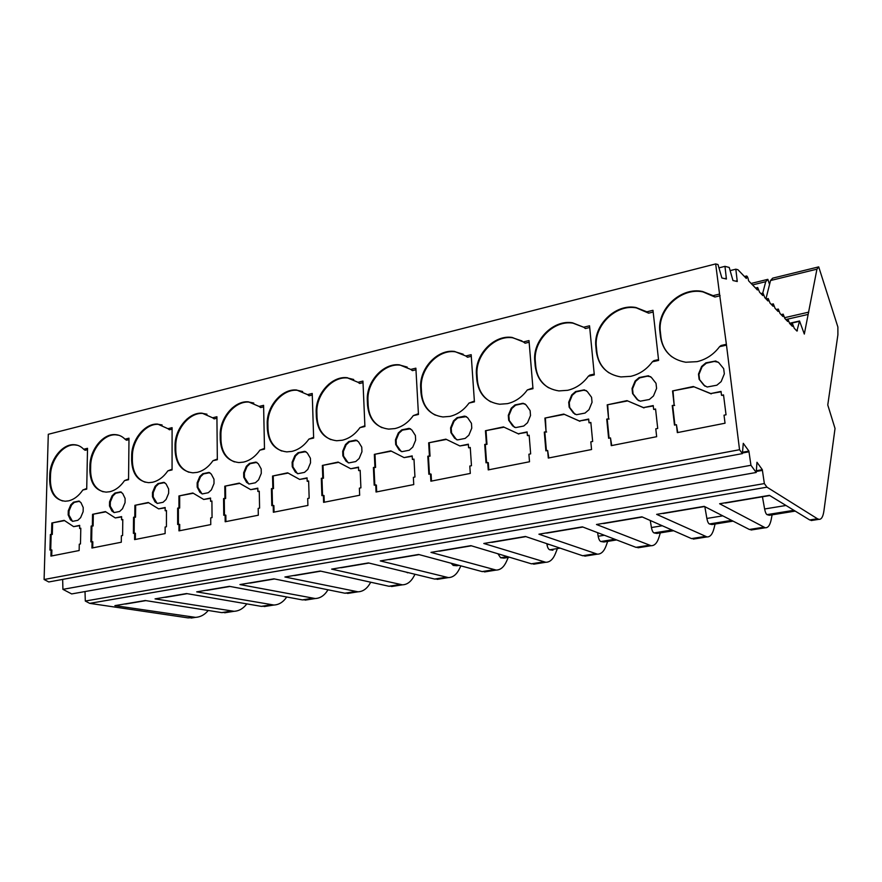 <?xml version="1.0" encoding="UTF-8"?>
<svg xmlns="http://www.w3.org/2000/svg" width="882" height="882" viewBox="0 0 882 882"><rect width="100%" height="100%" fill="white"/><g stroke="black" fill="none" stroke-linecap="round" stroke-linejoin="round"><path stroke-width="1.32" d="M82.831 490.006C78.763 495.927 73.989 499.543 68.531 500.866L65.257 501.23C55.191 500.138 49.976 492.873 49.624 479.422L49.734 475.398C49.855 459.798 62.335 443.9 73.978 444.693C77.726 444.848 80.957 446.369 83.669 449.247L87.527 448.31L86.712 489.135L82.831 490.006L86.734 488.463M124.516 480.624C120.338 486.666 115.41 490.37 109.732 491.737L106.182 492.123C95.763 490.976 90.317 483.612 89.832 470.018L89.92 465.939C89.887 449.985 102.863 433.69 115.035 434.594C118.872 434.782 122.179 436.303 124.979 439.17L128.993 438.189L128.552 479.709L124.516 480.624L128.563 479.036M167.856 470.867C163.567 477.03 158.462 480.822 152.564 482.256L148.694 482.663C137.934 481.451 132.234 473.987 131.616 460.261L131.661 456.104C131.451 439.776 144.979 423.062 157.724 424.099L167.922 428.685L172.089 427.671L172.067 469.919L167.856 470.867L172.067 469.235M212.959 460.713C208.549 467.008 203.268 470.9 197.127 472.377L192.904 472.818C181.769 471.539 175.827 463.976 175.055 450.107L175.055 445.884C174.669 429.159 188.792 412.004 202.143 413.195L212.584 417.781L216.917 416.734L217.336 459.731L212.959 460.713L217.325 459.026M259.925 450.14C255.383 456.578 249.915 460.569 243.52 462.102L238.89 462.565C227.391 461.209 221.173 453.535 220.246 439.556L220.202 435.245C219.618 418.101 234.392 400.472 248.415 401.839L259.076 406.437L263.597 405.334L264.49 449.114L259.925 450.14L264.479 448.398M308.887 439.126C304.202 445.708 298.535 449.798 291.865 451.397L286.771 451.882C274.886 450.437 268.404 442.654 267.312 428.553L267.224 424.176C266.408 406.569 281.909 388.444 296.65 390.02L307.52 394.618L312.228 393.471L313.639 438.056L308.887 439.126L313.617 437.329M359.955 427.627C355.126 434.363 349.239 438.563 342.293 440.228L336.67 440.746C324.389 439.192 317.619 431.309 316.362 417.087L316.219 412.633C315.161 394.541 331.478 375.875 346.979 377.694L358.026 382.292L362.943 381.09L364.916 426.513L359.955 427.627L364.883 425.774M413.272 415.631C408.3 422.522 402.181 426.833 394.927 428.575L388.697 429.115C376.019 427.439 368.963 419.446 367.529 405.136L367.331 400.593C365.997 381.972 383.207 362.734 399.557 364.85L410.747 369.426L415.874 368.18L418.454 414.463L413.272 415.631L418.421 413.702M469.003 403.085C463.866 410.141 457.504 414.573 449.919 416.392L442.985 416.954C429.92 415.135 422.577 407.043 420.957 392.655L420.692 388.025C419.06 368.841 437.285 348.974 454.561 351.444L465.817 355.986L471.175 354.685L474.428 401.861L469.003 403.085L474.373 401.09M527.304 389.965C522.001 397.198 515.386 401.762 507.437 403.647L499.686 404.232C486.225 402.258 478.595 394.045 476.787 379.613L476.456 374.883C474.472 355.082 493.865 334.543 512.144 337.442L523.401 341.94L529.002 340.573L532.982 388.686L527.304 389.965L532.915 387.904M588.36 376.217C582.881 383.637 575.979 388.334 567.666 390.307L558.934 390.913C545.109 388.742 537.193 380.429 535.198 365.964L534.79 361.146C532.419 340.661 553.146 319.394 572.517 322.812L583.675 327.222L589.54 325.8L594.303 374.883L588.36 376.217L589.904 375.059L594.225 374.078M652.371 361.807C646.704 369.415 639.505 374.255 630.784 376.327L620.906 376.934C606.728 374.541 598.547 366.129 596.353 351.675L595.879 346.758C593.068 325.524 615.338 303.452 635.922 307.509L646.826 311.809L652.978 310.31L658.611 360.407L652.371 361.807L653.904 360.628L658.523 359.591M726.118 345.215L719.558 346.692L721.079 345.49L726.382 344.289L739.546 449.721L742.401 453.613L743.283 443.326L748.884 451.077L750.946 465.288L756.216 472.476L71.674 593.928L62.92 589.352L750.946 465.288M719.558 346.692C713.681 354.498 706.173 359.492 697.012 361.664L685.766 362.237C671.279 359.602 662.856 351.08 660.475 336.692L659.901 331.676C656.594 309.593 680.683 286.65 702.601 291.501L713.086 295.646L719.547 294.07L726.382 344.289M719.547 294.07L715.666 263.927L717.992 264.534L721.873 277.973L726.415 279.021L724.96 266.342L729.227 267.455L732.964 280.52L737.275 281.512L735.82 269.186L737.925 269.716L746.348 278.469L746.635 275.978C747.44 276.353 748.09 277.973 748.597 280.818L757.418 289.98L757.682 287.521L759.567 292.218L762.765 295.536L763.018 293.089L764.859 297.719L767.979 300.96L768.233 298.535L770.041 303.099L773.084 306.275L773.327 303.849L775.091 308.358L778.078 311.456L778.31 309.053L780.041 313.507L782.951 316.528L783.172 314.146L784.881 318.534L787.725 321.489L787.935 319.119L789.611 323.451L792.4 326.351L792.598 323.992L794.241 328.258L796.909 331.037L799.544 320.993L804.318 334.069L816.941 269.175L818.716 266.871L837.878 327.002L837.9 334.796L827.768 404.97L835.034 428.476L823.953 510.667C823.104 516.709 821.429 519.597 818.904 519.333L817.438 518.748L809.72 519.961L812.763 520.292M186.841 419.137L188.263 418.796M232.22 407.969L233.653 407.616M279.484 396.327L280.917 395.974M328.732 384.199L330.166 383.846M817.438 518.748L766.976 487.173L764.352 483.579L762.313 469.665L756.977 462.278L756.216 472.476M715.666 263.927L48.289 434.286L44.1 579.507L739.546 449.721M725.037 423.217L677.332 432.621L676.428 424.716L674.476 425.102L672.238 405.544L674.179 405.136L672.547 390.935L693.307 386.514L710.782 393.548L721.035 391.41L721.52 395.323L723.527 394.904L726.04 414.783L724.023 415.19L725.037 423.217M705.865 362.855L715.688 361.003L718.764 362.678L723.67 368.632L724.331 373.858L721.156 381.608L716.868 385.202L707.177 387L703.935 385.258L699.117 379.282L698.489 374.089L701.631 366.438L705.865 362.855L706.306 363.208L702.083 366.791L698.941 374.442L699.569 379.624L705.005 386.228M656.66 436.689L611.259 445.642L610.487 437.902L608.624 438.277L606.739 419.126L608.58 418.741L607.202 404.838L626.97 400.626L643.474 407.605L653.231 405.566L653.65 409.391L655.569 408.994L657.718 428.454L655.789 428.839L656.66 436.689M639.174 377.54L648.38 375.776L651.423 377.452L656.01 383.306L656.583 388.422L653.474 395.974L649.361 399.48L640.255 401.189L637.08 399.458L632.57 393.581L632.041 388.51L635.117 381.024L639.174 377.54L639.671 377.882L635.613 381.355L632.537 388.83L633.067 393.901L638.458 400.649M591.557 449.522L548.295 458.056L547.645 450.482L545.881 450.834L544.293 432.081L546.057 431.717L544.9 418.09L563.752 414.077L579.364 420.99L588.669 419.049L589.022 422.798L590.841 422.423L592.66 441.474L590.83 441.838L591.557 449.522M575.626 391.542L584.292 389.855L587.28 391.52L591.568 397.286L592.043 402.291L589.011 409.667L585.053 413.074L576.486 414.705L573.377 412.985L569.166 407.208L568.714 402.236L571.723 394.938L575.626 391.542L576.155 391.862L572.264 395.246L569.254 402.545L569.706 407.517L575.009 414.331M529.509 461.76L488.231 469.897L487.702 462.477L486.015 462.807L484.714 444.44L486.401 444.087L485.453 430.736L503.457 426.91L518.23 433.768L527.105 431.915L527.403 435.587L529.145 435.223L530.655 453.877L528.902 454.23L529.509 461.76M515.011 404.904L523.18 403.283L526.102 404.948L530.115 410.604L530.512 415.521L527.535 422.721L523.743 426.028L515.65 427.594L512.629 425.896L508.682 420.207L508.308 415.334L511.251 408.201L515.011 404.904L515.584 405.202L511.836 408.498L508.881 415.62L509.256 420.493L514.438 427.329M470.304 473.425L430.879 481.197L430.46 473.932L428.85 474.251L427.814 456.237L429.413 455.906L428.663 442.819L445.862 439.159L459.875 445.95L468.353 444.186L468.585 447.78L470.249 447.439L471.473 465.718L469.808 466.049L470.304 473.425M457.119 417.66L464.847 416.117L467.692 417.759L471.451 423.327L471.771 428.145L468.86 435.19L465.2 438.409L457.549 439.898L454.616 438.211L450.911 432.621L450.614 427.847L453.502 420.868L457.119 417.66L457.725 417.936L454.109 421.144L451.22 428.123L451.529 432.897L456.556 439.721M413.746 484.582L376.052 492.013L375.732 484.88L374.188 485.188L373.395 467.526L374.927 467.206L374.343 454.373L390.803 450.878L404.099 457.604L412.203 455.906L412.39 459.434L413.978 459.103L414.948 477.03L413.36 477.349L413.746 484.582M401.784 429.854L409.105 428.376L411.861 430.008L415.389 435.488L415.643 440.206L412.787 447.097L409.27 450.239L402.005 451.661L399.171 449.985L395.698 444.495L395.467 439.809L398.3 432.985L401.784 429.854L402.413 430.118L398.929 433.238L396.106 440.063L396.338 444.748L401.2 451.54M359.669 495.243L323.595 502.354L323.363 495.353L321.886 495.651L321.313 478.331L322.779 478.022L322.36 465.431L338.115 462.08L350.749 468.75L358.5 467.129L358.643 470.591L360.165 470.271L360.903 487.845L359.371 488.154L359.669 495.243M348.82 441.518L355.777 440.107L358.445 441.728L361.752 447.119L361.951 451.749L359.15 458.486L355.755 461.551L348.853 462.907L346.119 461.253L342.866 455.851L342.69 451.253L345.468 444.572L348.82 441.518L349.481 441.772L346.13 444.826L343.352 451.496L343.528 456.093L348.214 462.83M307.906 505.441L273.354 512.255L273.2 505.397L271.788 505.673L271.413 488.683L272.825 488.385L272.549 476.037L287.653 472.818L299.648 479.422L307.079 477.868L307.179 481.263L308.634 480.955L309.163 498.198L307.697 498.484L307.906 505.441M298.105 452.698L304.72 451.341L307.3 452.951L310.409 458.254L310.541 462.796L307.796 469.389L304.522 472.377L297.951 473.689L295.305 472.046L292.251 466.721L292.129 462.212L294.864 455.674L298.105 452.698L298.789 452.94L295.547 455.906L292.824 462.444L292.945 466.953L297.443 473.634M258.316 515.22L225.186 521.747L225.108 515.011L223.752 515.286L223.565 498.606L224.921 498.319L224.789 486.191L239.276 483.115L250.686 489.642L257.809 488.154L257.875 491.483L259.264 491.197L259.584 508.12L258.183 508.396L258.316 515.22M249.474 463.414L255.78 462.113L258.272 463.7L261.193 468.926L261.281 473.38L258.58 479.852L255.416 482.763L249.154 484.009L246.607 482.388L243.73 477.151L243.664 472.73L246.343 466.324L249.474 463.414L250.179 463.634L247.048 466.545L244.369 472.939L244.446 477.371L248.757 483.975M210.765 524.592L178.969 530.865L178.958 524.25L177.657 524.503L177.646 508.131L178.947 507.856L178.936 495.949L192.849 492.994L203.709 499.455L210.544 498.032L210.578 501.296L211.912 501.02L212.055 517.624L210.71 517.899L210.765 524.592M202.816 473.7L208.825 472.454L211.239 474.02L213.973 479.169L214.017 483.545L211.371 489.874L208.306 492.718L202.331 493.92L199.872 492.31L197.182 487.162L197.16 482.807L199.784 476.534L202.816 473.7L203.533 473.91L200.512 476.743L197.888 483.016L197.91 487.36L202.033 493.898M165.121 533.588L134.593 539.608L134.648 533.114L133.391 533.367L133.546 517.271L134.792 517.017L134.891 505.32L148.264 502.475L158.617 508.87L165.177 507.503L165.177 510.711L166.455 510.446L166.422 526.752L165.132 527.017L165.121 533.588M158.01 483.568L163.754 482.377L166.081 483.931L168.649 488.992L168.649 493.292L166.048 499.499L163.082 502.277L157.371 503.435L155 501.847L152.476 496.764L152.498 492.498L155.078 486.346L158.01 483.568L158.749 483.766L155.816 486.544L153.236 492.685L153.214 496.963L157.15 503.424M121.286 542.232L91.937 548.02L92.059 541.636L90.846 541.879L91.144 526.069L92.345 525.815L92.555 514.327L105.41 511.593L115.277 517.921L121.595 516.609L121.551 519.763L122.785 519.509L122.598 535.528L121.363 535.771L121.286 542.232M114.936 493.06L120.437 491.913L122.675 493.446L125.101 498.44L125.057 502.663L122.499 508.749L119.632 511.472L114.164 512.574L111.882 510.998L109.5 506.003L109.566 501.803L112.102 495.772L114.936 493.06L115.696 493.247L112.863 495.96L110.327 501.99L110.261 506.18L114.01 512.563M79.148 550.533L50.913 556.101L51.09 549.839L49.932 550.07L50.362 534.525L51.509 534.294L51.829 522.993L64.188 520.358L73.614 526.631L79.678 525.363L79.612 528.461L80.802 528.219L80.471 543.951L79.281 544.194L79.148 550.533M73.515 502.189L78.785 501.086L80.946 502.608L83.217 507.525L83.14 511.67L80.626 517.646L77.848 520.303L72.611 521.361L70.417 519.807L68.179 514.89L68.278 510.755L70.769 504.835L73.515 502.189L74.286 502.365L71.541 505.022L69.05 510.932L68.95 515.055L72.522 521.361M720.131 295.746L714.905 297.013L703.042 291.92C681.147 287.058 657.079 309.979 660.386 332.04L660.949 337.056C661.985 345.226 665.612 351.797 671.841 356.78M714.905 297.013L713.086 295.646M808.066 314.444L785.851 319.538M816.941 269.175L770.548 280.52L765.929 298.833M784.726 317.663L808.75 312.14M770.548 280.52L772.665 278.161L818.716 266.871M772.092 514.834L771.298 519.09C770.129 525.077 768.123 527.965 765.267 527.767L719.613 503.743L769.424 495.353L809.72 519.961M715.082 524.04L714.045 528.252C712.546 534.172 710.197 537.061 707.011 536.929L656.649 514.36L704.211 506.345L749.369 529.476L752.842 529.718M660.309 532.882L659.063 537.05C657.255 542.904 654.609 545.793 651.103 545.715L596.475 524.492L641.931 516.83L691.499 538.593L695.369 538.759M607.665 541.383L606.221 545.506C604.137 551.294 601.204 554.183 597.412 554.161L538.913 534.194L582.407 526.863L635.977 547.336L640.211 547.435M557.027 549.563L555.395 553.631C553.058 559.364 549.861 562.242 545.804 562.275L483.788 543.477L525.44 536.465L582.66 555.737L587.214 555.77M508.275 557.435L506.477 561.459C503.898 567.126 500.469 569.993 496.18 570.081L430.967 552.386L470.889 545.66L531.405 563.807L536.267 563.785M460.889 565.858L459.357 569C456.556 574.601 452.907 577.467 448.398 577.6L380.296 560.919L418.597 554.469L482.101 571.58L487.239 571.492M414.992 574.27L413.934 576.266C410.935 581.811 407.087 584.667 402.379 584.832L331.643 569.122L368.422 562.925L434.65 579.055L440.03 578.912M370.727 582.219L370.12 583.278C366.945 588.757 362.91 591.602 358.026 591.811L284.908 576.993L320.243 571.04L388.929 586.254L394.541 586.067M327.994 589.782L327.839 590.047C324.488 595.46 320.287 598.294 315.238 598.536L239.948 584.568L273.938 578.846L344.862 593.2L350.683 592.969M766.976 487.173L89.699 603.354L188.12 617.896L194.602 617.51M191.151 618.05L195.506 617.367L114.892 605.636L145.254 600.521L221.702 612.604L228.052 612.251M224.667 612.781L234.05 611.303L155.045 598.878L186.543 593.564L261.326 606.364L267.522 606.044M264.225 606.562L273.938 605.03L196.697 591.855L229.408 586.343L302.361 599.892L308.369 599.617M44.1 579.507L48.786 581.966L742.401 453.613M676.428 424.716L677.762 432.533M723.582 395.312L721.52 395.323M721.079 391.817L710.782 393.548M711.223 393.879L693.307 386.514M693.77 386.856L672.547 390.935M674.179 405.136L673.021 391.266M674.653 405.455L672.238 405.544M672.712 405.852L674.906 425.014M718.334 362.215L714.299 361.444L706.306 363.208M730.142 270.62L735.82 269.186M769.666 495.497L725.985 502.927M795.189 511.086L769.501 515.242M769.291 515.275L767.02 514.636L793.888 510.292M785.994 505.474L764.617 508.98C765.278 512.221 766.072 514.107 767.02 514.636M764.617 508.98L762.434 496.787M764.352 483.579L85.3 601.039L89.699 603.354M735.599 281.126L737.12 280.752M762.357 470.393L756.293 471.462M85.014 591.557L85.3 601.039M104.363 437.836L106.226 437.373M146.423 427.45L148.308 426.976M190.148 416.646L192.067 416.172M332.415 381.509L334.41 381.013M346.847 377.937L347.585 377.761M762.313 469.665L756.359 470.734M742.534 452.257L748.884 451.077M742.457 453.006L748.917 451.805M726.261 278.238L724.706 278.624M62.655 579.397L62.92 589.352M724.96 266.342L718.973 267.863M769.567 284.434L767.847 279.34L765.708 281.7L762.743 293.155M653.176 312.041L648.623 313.154L636.407 307.895C615.834 303.838 593.586 325.888 596.386 347.111L596.871 352.017C597.897 360.97 601.921 367.904 608.944 372.821M648.623 313.154L646.826 311.809M765.708 281.7L752.544 284.919M751.122 283.442L767.847 279.34M610.487 437.902L611.733 445.553M655.613 409.402L653.65 409.391M653.275 405.974L643.474 407.605M643.97 407.914L626.97 400.626M627.477 400.946L607.202 404.838M608.58 418.741L607.709 405.147M609.098 419.038L606.739 419.126M607.246 419.424L609.109 438.178M650.707 376.724L647.267 376.206L639.671 377.882M704.475 506.477L663.793 513.401M733.063 521.119L712.149 524.503M711.906 524.536L709.382 523.963L731.597 520.369M722.755 515.849L706.868 518.451C707.507 521.626 708.345 523.467 709.382 523.963M706.868 518.451L704.828 506.654M583.752 327.288L573.046 323.176C553.687 319.758 532.982 341.014 535.341 361.477L535.749 366.295C536.741 375.875 541.041 383.042 548.659 387.804M589.705 327.487L585.428 328.534L583.675 327.222M547.645 450.482L548.813 457.956M590.885 422.82L589.022 422.798M588.702 419.446L579.364 420.99M579.904 421.287L563.752 414.077M564.304 414.375L544.9 418.09M546.057 431.717L545.451 418.377M546.608 431.993L544.293 432.081M544.856 432.356L546.41 450.724M586.343 390.605L583.41 390.263L576.155 391.862M642.217 516.962L604.324 523.423M673.583 530.721L657.079 533.389M656.814 533.434L654.058 532.915L671.974 530.016M662.272 525.76L651.434 527.535C652.052 530.655 652.923 532.452 654.058 532.915M651.434 527.535L650.255 520.49M521.968 340.948L512.707 337.795C494.438 334.895 475.067 355.413 477.052 375.192L477.382 379.922C478.32 389.998 482.807 397.319 490.833 401.872M529.134 342.227L525.121 343.208L523.401 341.94M487.702 462.477L488.297 462.719L488.804 469.786M529.167 435.609L527.403 435.587M527.138 432.301L518.23 433.768M518.803 434.043L503.457 426.91M504.03 427.186L485.453 430.736M486.401 444.087L486.985 444.352L486.037 431.011M486.985 444.352L484.714 444.44M485.309 444.693L486.588 462.697M524.999 403.89L522.497 403.68L515.584 405.202M582.715 526.984L547.391 533.004M616.595 539.927L604.148 541.934M603.872 541.978L600.896 541.526L614.853 539.266M604.368 535.253L598.183 536.267C598.779 539.321 599.683 541.074 600.896 541.526M598.183 536.267L597.599 532.673M463.182 354.233L455.156 351.775C437.891 349.294 419.678 369.15 421.309 388.312L421.574 392.942C422.445 403.427 427.031 410.814 435.344 415.135M471.286 356.306L467.504 357.232L465.817 355.986M430.46 473.932L431.089 474.163L431.485 481.087M470.271 447.813L468.585 447.78M468.375 444.561L459.875 445.95M446.424 439.434L428.663 442.819M429.413 455.906L430.041 456.159L429.28 443.084M430.041 456.159L427.814 456.237M428.432 456.49L429.446 474.13M466.468 416.613L457.725 417.936M525.782 536.576L492.851 542.187M491.781 542.298L491.219 542.232M552.959 550.203L549.784 549.795L560.07 548.13M548.869 544.359L546.983 544.668C547.557 547.667 548.494 549.376 549.784 549.795M546.983 544.668L546.829 543.665M407.175 367.077L400.185 365.159C383.846 363.042 366.647 382.27 367.981 400.869L368.18 405.411C368.963 416.194 373.593 423.625 382.071 427.704M415.962 369.779L412.412 370.638L410.747 369.426M375.732 484.88L376.382 485.1L376.691 491.88M414 459.478L412.39 459.434M412.225 456.281L404.099 457.604M391.343 451.143L374.343 454.373M374.927 467.206L375.578 467.438L374.993 454.616M375.578 467.438L373.395 467.526M374.045 467.758L374.828 485.056M410.571 428.784L402.413 430.118M471.242 545.76L440.548 550.996M439.412 551.118L438.828 551.063M509.454 557.226L504.272 558.063M503.953 558.119L500.601 557.755L507.492 556.641M497.922 553.764L500.601 557.755M353.726 379.503L347.629 377.992C332.128 376.162 315.833 394.816 316.892 412.897L317.035 417.351C317.729 428.354 322.36 435.785 330.904 439.644M363.009 382.667L359.658 383.483L358.026 382.292M323.363 495.353L324.036 495.563L324.267 502.222M360.176 470.635L358.643 470.591M358.511 467.493L350.749 468.75M338.622 462.355L322.36 465.431M322.779 478.022L323.462 478.242L323.033 465.663M323.462 478.242L321.313 478.331M321.985 478.551L322.558 495.519M357.111 440.46L349.481 441.772M418.961 554.569L390.34 559.453M389.16 559.585L388.543 559.53M459.037 565.362L457.085 565.682M456.755 565.737L453.238 565.417L456.975 564.811M451.055 563.212L453.238 565.417M302.647 391.498L297.322 390.296C282.593 388.719 267.103 406.834 267.908 424.418L268.007 428.806C268.602 439.975 273.188 447.383 281.744 451.022M312.272 395.015L309.119 395.775L307.52 394.618M273.2 505.397L273.905 505.584L274.048 512.122M308.645 481.318L307.179 481.263M307.09 478.22L299.648 479.422M288.138 473.083L272.549 476.037M272.825 488.385L273.519 488.595L273.244 476.247M273.519 488.595L271.413 488.683M272.119 488.882L272.483 505.54M305.944 451.65L298.789 452.94M368.808 563.014L342.117 567.578M340.882 567.721L340.243 567.666M409.601 572.958L408.421 572.672M406.382 572.164L407.594 572.804M253.784 403.052L249.11 402.104C235.097 400.737 220.324 418.344 220.919 435.488L220.963 439.787C221.459 451.077 225.968 458.442 234.48 461.892M263.63 406.856L260.653 407.572L259.076 406.437M225.108 515.011L225.836 515.198L225.902 521.604M259.275 491.55L257.875 491.483M257.82 488.507L250.686 489.642M239.728 483.38L224.789 486.191M224.921 498.319L225.638 498.517L225.505 486.401M225.638 498.517L223.565 498.606M224.293 498.804L224.469 515.143M256.905 462.377L250.179 463.634M320.64 571.128L295.757 575.384M294.478 575.538L293.816 575.494M206.983 414.209L202.86 413.438C189.509 412.247 175.397 429.391 175.783 446.105L175.783 450.338C176.18 461.705 180.59 469.026 189.013 472.278M216.939 418.211L214.139 418.895L212.584 417.781M178.958 524.25L179.708 524.426L179.708 530.71M211.912 501.362L210.578 501.296M210.555 498.374L203.709 499.455M193.279 493.247L178.936 495.949M178.947 507.856L179.685 508.043L179.674 496.147M179.685 508.043L177.646 508.131M178.385 508.319L178.396 524.36M209.883 472.686L203.533 473.91M274.346 578.923L251.161 582.892M249.838 583.057L249.165 583.013M162.09 424.959L158.451 424.341C145.717 423.305 132.201 439.997 132.399 456.314L132.355 460.47C132.664 471.892 136.964 479.147 145.265 482.233M172.089 429.126L169.443 429.777L167.922 428.685M134.648 533.114L135.409 533.279L135.354 539.453M166.455 510.788L165.177 510.711M165.177 507.845L158.617 508.87M148.672 502.729L134.891 505.32M134.792 517.017L135.541 517.194L135.652 505.507M135.541 517.194L133.546 517.271M134.296 517.447L134.152 533.213M164.736 482.586L158.749 483.766M229.827 586.42L208.218 590.124M206.862 590.29L206.168 590.267M273.938 605.03C278.999 604.765 283.254 602.086 286.727 596.993M119.004 435.322L115.785 434.826C103.613 433.911 90.637 450.195 90.67 466.137L90.592 470.227C90.802 481.66 94.98 488.849 103.15 491.792M128.97 439.622L126.479 440.228L124.979 439.17M92.059 541.636L92.831 541.791L92.72 547.865M122.785 519.84L121.551 519.763M121.584 516.94L115.277 517.921M105.807 511.847L92.555 514.327M92.345 525.815L93.117 525.992L93.327 514.504M93.117 525.992L91.144 526.069M91.915 526.234L91.629 541.724M121.363 492.112L115.696 493.247M186.973 593.641L166.852 597.092M165.452 597.268L164.747 597.246M234.05 611.303C239.033 611.039 243.289 608.558 246.839 603.883M77.605 445.311L74.738 444.914C63.096 444.12 50.627 460.007 50.506 475.596L50.395 479.61C50.506 491.042 54.563 498.165 62.567 500.965M87.494 449.721L85.146 450.294L83.669 449.247M51.09 549.839L51.873 549.982L51.707 555.947M80.791 528.538L79.612 528.461M79.678 525.694L73.614 526.631M64.573 520.612L51.829 522.993M51.509 534.294L52.292 534.448L52.6 523.158M52.292 534.448L50.362 534.525M51.145 534.69L50.715 549.905M79.656 501.263L74.286 502.365M145.695 600.598L126.964 603.817M125.542 603.994L124.814 603.972M195.506 617.367C200.401 617.091 204.657 614.787 208.262 610.476M796.799 330.915L797.416 330.783M799.301 321.368L789.71 323.551M192.496 617.202L188.12 617.896M231.106 611.127L221.702 612.604M271.061 604.832L261.326 606.364M312.437 598.305L302.361 599.892M355.314 591.557L344.862 593.2M399.767 584.546L388.929 586.254M445.895 577.28L434.65 579.055M493.777 569.739L482.101 571.58M543.544 561.9L531.405 563.807M595.284 553.753L582.66 555.737M649.119 545.263L635.977 547.336M705.192 536.432L691.499 538.593M763.636 527.227L749.369 529.476M535.341 361.477L534.79 361.146M535.749 366.295L535.198 365.964M477.052 375.192L476.456 374.883M477.382 379.922L476.787 379.613M522.497 403.68L521.935 403.383M511.836 408.498L511.251 408.201M508.881 415.62L508.308 415.334M509.256 420.493L508.682 420.207M513.203 426.171L512.629 425.896M421.309 388.312L420.692 388.025M421.574 392.942L420.957 392.655M464.329 416.48L463.734 416.205M454.109 421.144L453.502 420.868M451.22 428.123L450.614 427.847M451.529 432.897L450.911 432.621M455.222 438.475L454.616 438.211M367.981 400.869L367.331 400.593M368.18 405.411L367.529 405.136M408.73 428.729L408.101 428.465M398.929 433.238L398.3 432.985M396.106 440.063L395.467 439.809M396.338 444.748L395.698 444.495M399.8 450.239L399.171 449.985M316.892 412.897L316.219 412.633M317.035 417.351L316.362 417.087M355.534 440.438L354.884 440.184M346.13 444.826L345.468 444.572M343.352 451.496L342.69 451.253M343.528 456.093L342.866 455.851M346.78 461.495L346.119 461.253M267.908 424.418L267.224 424.176M268.007 428.806L267.312 428.553M304.588 451.661L303.904 451.419M295.547 455.906L294.864 455.674M292.824 462.444L292.129 462.212M292.945 466.953L292.251 466.721M295.988 472.267L295.305 472.046M220.919 435.488L220.202 435.245M220.963 439.787L220.246 439.556M255.736 462.411L255.041 462.19M247.048 466.545L246.343 466.324M244.369 472.939L243.664 472.73M244.446 477.371L243.73 477.151M247.313 482.597L246.607 482.388M175.783 446.105L175.055 445.884M175.783 450.338L175.055 450.107M208.88 472.73L208.152 472.52M200.512 476.743L199.784 476.534M197.888 483.016L197.16 482.807M197.91 487.36L197.182 487.162M200.6 492.509L199.872 492.31M132.399 456.314L131.661 456.104M132.355 460.47L131.616 460.261M163.876 482.641L163.137 482.443M155.816 486.544L155.078 486.346M153.236 492.685L152.498 492.498M153.214 496.963L152.476 496.764M155.75 502.034L155 501.847M90.67 466.137L89.92 465.939M90.592 470.227L89.832 470.018M120.625 492.167L119.875 491.969M112.863 495.96L112.102 495.772M110.327 501.99L109.566 501.803M110.261 506.18L109.5 506.003M112.642 511.185L111.882 510.998M50.506 475.596L49.734 475.398M50.395 479.61L49.624 479.422M79.027 501.318L78.266 501.141M71.541 505.022L70.769 504.835M69.05 510.932L68.278 510.755M68.95 515.055L68.179 514.89M71.188 519.983L70.417 519.807M744.463 276.518L746.591 275.989M755.543 288.039L757.638 287.532M790.57 324.455L792.554 324.003M760.901 293.596L762.974 293.1M785.895 319.593L787.891 319.13M766.127 299.031L768.189 298.546M781.121 314.62L783.128 314.157M771.232 304.345L773.282 303.871M776.226 309.538L778.255 309.064M811.197 520.545L818.904 519.333M789.577 323.264L799.5 321.004M751.045 530.005L765.267 527.767M725.445 503.016L769.766 495.552M769.336 515.286L795.211 511.108M693.362 539.078L707.011 536.929M663.187 513.5L704.586 506.533M711.961 524.547L733.085 521.13M637.995 547.777L651.103 545.715M603.663 523.533L642.35 517.017M656.87 533.434L673.616 530.732M512.707 337.795L512.144 337.442M523.743 403.581L523.18 403.283M584.821 556.145L597.412 554.161M546.675 533.125L582.848 527.039M603.938 541.989L616.617 539.938M455.156 351.775L454.561 351.444M465.442 416.392L464.847 416.117M533.698 564.182L545.804 562.275M492.079 542.32L525.915 536.62M400.185 365.159L399.557 364.85M409.733 428.641L409.105 428.376M484.527 571.922L496.18 570.081M439.732 551.14L471.396 545.804M504.019 558.119L509.487 557.237M347.629 377.992L346.979 377.694M356.438 440.361L355.777 440.107M437.185 579.364L448.398 577.6M389.491 559.596L419.126 554.613M456.821 565.737L459.081 565.373M297.322 390.296L296.65 390.02M305.404 451.584L304.72 451.341M391.564 586.53L402.379 584.832M341.235 567.721L368.974 563.058M249.11 402.104L248.415 401.839M256.486 462.344L255.78 462.113M347.596 593.454L358.026 591.811M294.842 575.538L320.805 571.161M202.86 413.438L202.143 413.195M209.552 472.664L208.825 472.454M305.172 600.124L315.238 598.536M250.212 583.057L274.523 578.956M158.451 424.341L157.724 424.099M164.493 482.575L163.754 482.377M207.237 590.29L230.004 586.453M115.785 434.826L115.035 434.594M121.198 492.101L120.437 491.913M165.849 597.268L187.16 593.674M74.738 444.914L73.978 444.693M79.556 501.263L78.785 501.086M125.939 603.983L145.883 600.62"/></g></svg>
